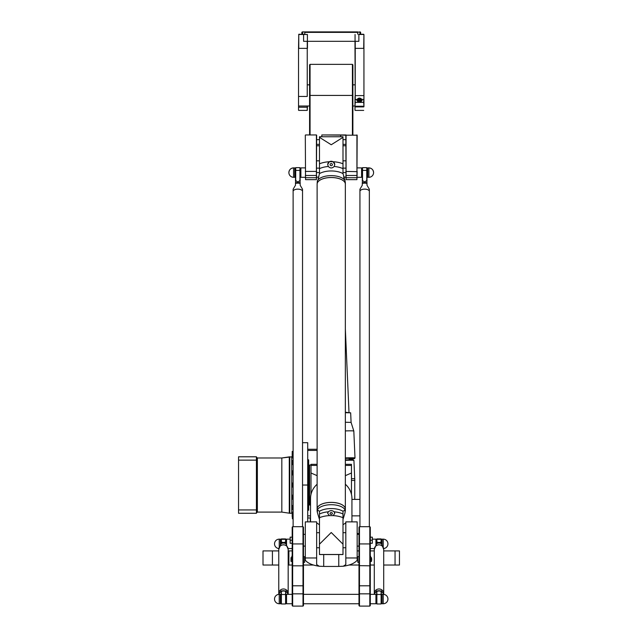 <?xml version="1.0" encoding="UTF-8"?>
<svg xmlns="http://www.w3.org/2000/svg" width="638" height="638" viewBox="0 0 638 638"><rect width="100%" height="100%" fill="white"/><g stroke="black" fill="none" stroke-linecap="round" stroke-linejoin="round"><path stroke-width="0.96" d="M307.707 521.876L307.707 442.684L302.532 442.684M310.291 521.876L310.291 517.976L307.707 517.976M383.701 550.913L399.46 550.913L399.46 565.029L383.701 565.029M374.291 565.029L370.287 565.029M303.473 565.029L313.449 565.029M349.018 565.029L358.995 565.029M292.18 565.029L288.177 565.029M278.766 565.029L272.418 565.029L272.418 550.913L263.008 550.913L263.008 565.029L272.418 565.029M307.707 449.272L317.118 449.272M307.707 450.42L317.118 450.42M358.995 550.913L357.16 550.913M370.287 550.913L374.291 550.913M272.418 550.913L278.766 550.913M288.177 550.913L292.18 550.913M358.995 533.839L357.16 533.288M372.313 539.15L375.934 539.15L375.934 544.876M383.231 546.654L383.231 539.15L382.05 539.15L382.05 544.876M307.707 515.855L310.531 515.855M351.937 515.855L359.936 515.855M351.937 499.387L359.936 499.387M351.466 478.683L354.76 478.683L354.76 479.417M279.237 546.654L279.237 539.15L280.417 539.15L280.417 544.876M290.154 539.15L286.534 539.15L286.534 544.876M292.18 516.796L292.18 515.033M292.18 513.702L292.18 516.142L292.18 513.702M292.18 506.245L292.18 509.26L292.18 506.245M292.18 495.559L292.18 498.956L292.18 495.559M292.18 483.269L292.18 486.802L292.18 483.269L293.121 483.038M292.18 471.251L292.18 474.648L292.18 471.251M292.18 461.33L292.18 464.336L292.18 461.33M292.18 455.014L292.18 457.454L292.18 455.014M292.18 453.275L292.18 455.038M256.42 460.134L256.42 456.8L238.54 456.8L238.54 460.134L256.42 460.134L256.42 513.271L238.54 513.271L238.54 509.937L256.42 509.937M289.277 456.88L289.772 456.8L289.772 513.263L281.829 512.091L281.829 457.98L289.277 456.88L289.277 513.191L291.757 513.263L291.757 456.8L281.829 457.98L257.361 457.98L256.42 457.039L257.361 457.98L257.361 512.091L281.829 512.091L257.361 512.091L256.42 513.032M307.707 459.639L308.648 459.862L308.648 510.209L307.707 510.424M238.54 460.134L238.54 509.937M323.705 554.542L323.705 566.416L319.207 566.241L316.647 564.566L316.647 521.876L305.307 521.876L305.307 560.252C307.875 563.282 312.508 565.284 319.207 566.241L323.705 566.416A20.703 19.611 -0 0 0 324.774 566.44L337.701 566.44A20.703 19.611 -0 0 0 338.762 566.416L338.762 554.542M343.26 566.241L338.762 566.416L343.26 566.241C349.959 565.284 354.592 563.282 357.16 560.252L357.16 521.876L345.82 521.876L345.82 564.566L343.26 566.241M345.82 168.121L342.997 168.121L342.997 167.563M345.82 177.061L343.643 177.061L344.337 178.927M345.222 183.202L345.126 181.056A10.926 3.613 -131.5 0 0 345.062 180.849L343.005 173.632A14.969 6.994 180 0 0 319.471 173.632L318.131 178.927M318.793 177.157L316.647 177.061M319.471 167.563L319.471 168.121L316.647 168.121M351.466 484.816L351.466 487.073M345.349 475.669L351.466 472.997L351.466 464.328L345.349 464.328M317.118 464.328L311.001 464.328L311.001 472.997L317.118 475.669M311.001 494.434L311.001 472.997L311.001 494.434M310.531 505.033L309.589 505.033L309.589 465.038L311.001 465.038M351.466 472.997L351.466 494.434M317.118 484.25A20.703 19.611 180 0 0 310.531 498.597L310.531 521.876M351.937 521.876L351.937 498.597A20.703 19.611 180 0 0 345.349 484.25M316.647 522.865L319.471 524.747M342.997 524.747L345.82 522.865M317.118 508.996A14.116 6.595 -0 0 1 317.118 508.98A14.116 6.595 -0 0 1 331.234 502.385A14.116 6.595 -0 0 1 345.349 508.98A14.116 6.595 -0 0 1 345.349 508.996A14.116 6.595 180 0 0 332.494 502.449A14.116 6.595 180 0 0 317.341 507.848A14.116 6.595 180 0 0 317.118 509.02L317.118 511.102L317.341 510.129A10.926 3.613 48.5 0 1 317.405 510.033L319.471 511.245A14.969 6.994 -0 0 1 343.005 511.245L345.062 510.033A10.926 3.613 -48.5 0 1 345.126 510.129L345.062 512.673L345.062 510.033M319.271 505.519A14.068 6.571 -0 0 1 343.196 505.519M317.405 180.849A10.926 3.613 131.5 0 0 317.341 181.056L317.118 184.087A14.116 6.595 -0 0 1 317.118 184.087A14.116 6.595 -0 0 1 317.341 182.915A14.116 6.595 -0 0 1 332.494 177.523A14.116 6.595 -0 0 1 345.349 184.087A14.116 6.595 -0 0 1 345.349 184.111L345.349 182.42M319.271 180.634A14.068 6.571 -0 0 1 343.196 180.634M345.349 508.98L345.349 184.127A14.116 6.595 180 0 0 331.234 177.531A14.116 6.595 180 0 0 317.118 184.127L317.118 508.98M319.471 511.245A6.109 2.018 -55.7 0 1 319.471 511.381L319.471 544.19L331.234 532.507L342.997 544.19L342.997 513.989L342.997 519.46L345.062 512.673M317.405 510.033L317.405 512.673L319.471 519.46M317.405 512.673L317.118 511.102M327.709 513.391A3.533 2.783 180 0 1 331.234 510.679A3.533 2.783 180 0 1 334.759 513.391M332.39 513.462A1.156 0.917 180 0 1 330.077 513.462A1.156 0.917 180 0 1 332.39 513.462M334.16 511.82L334.767 513.319L333.164 515.616L329.304 515.616L327.709 513.319L328.307 511.82C330.261 510.233 332.207 510.233 334.16 511.82A16.556 7.736 180 0 1 342.997 513.989L342.997 511.381A6.109 2.018 55.7 0 1 343.005 511.245M319.471 544.19L319.471 554.542L342.997 554.542L342.997 532.698L345.82 532.698M329.304 515.616A17.409 8.134 -0 0 0 319.471 517.705L319.471 513.989A16.556 7.736 180 0 1 328.307 511.82M334.767 164.604A3.533 3.357 0 0 0 331.234 161.278A3.533 3.357 0 0 0 327.709 164.604M332.39 164.636A1.156 1.101 0 0 0 331.234 163.535A1.156 1.101 0 0 0 330.077 164.636A1.156 1.101 0 0 0 331.234 165.736A1.156 1.101 0 0 0 332.39 164.636M328.307 166.478L327.709 164.564L329.304 161.741L333.164 161.741L334.767 164.564L334.16 166.478C332.207 168.44 330.261 168.44 328.307 166.478A16.556 7.736 -0 0 0 319.471 168.647L319.471 173.376A6.109 3.82 -91.9 0 1 319.471 173.632M343.005 173.632A6.109 3.82 91.9 0 1 342.997 173.376L342.997 137.345L331.234 144.754L319.471 137.345L319.471 168.647M319.471 137.345L319.471 136.747L342.997 136.747L342.997 137.345M319.471 166.063L319.471 163.822A17.409 8.134 180 0 1 329.304 161.741M342.997 166.095L342.997 163.822A17.409 8.134 180 0 0 333.164 161.741M305.307 177.3L300.881 177.3L300.881 167.89L305.307 167.89M288.886 172.595A4.705 4.705 0 0 1 293.592 167.89C290.729 168.169 289.166 169.732 288.886 172.595A4.705 4.705 0 0 0 293.592 177.3L294.764 177.3L294.764 167.89L293.592 167.89L293.592 177.3M316.647 172.595L319.471 172.595M373.581 172.595C373.302 169.732 371.739 168.169 368.876 167.89L368.876 177.3A4.705 4.705 0 0 0 373.581 172.595A4.705 4.705 0 0 0 368.876 167.89L367.703 167.89L367.703 177.3L368.876 177.3M345.82 172.595L342.997 172.595M357.16 177.3L361.587 177.3L361.587 167.89L357.16 167.89M305.546 134.953L316.408 134.953L316.408 179.653L305.546 179.653L305.307 135.184L305.546 179.653M321.823 134.953L345.82 135.184L346.059 179.653L346.059 134.953L321.823 134.953L321.823 136.747M345.82 135.184L357.16 135.184L356.929 179.653L346.059 179.653M316.647 144.363L319.471 144.363M316.408 179.653L316.647 135.184M342.997 144.363L345.82 144.363M342.997 139.658L345.82 139.658M316.647 139.658L319.471 139.658M356.929 179.653L357.16 171.415M356.929 134.953L356.929 171.654L345.82 171.415M383.701 549.374A4.705 4.546 -0 0 1 383.701 549.382A4.705 4.546 180 0 0 378.996 544.844A4.705 4.546 180 0 0 374.291 549.382A4.705 4.546 -0 0 1 378.996 544.828A4.705 4.546 -0 0 1 383.701 549.374L381.349 543.432A4.785 4.618 180 0 0 376.643 543.432L376.643 543.68A4.705 4.546 -0 0 1 381.349 543.68M383.693 594.361L383.701 593.523A4.705 4.546 180 0 0 378.996 588.978A4.705 4.546 180 0 0 374.291 593.523L374.291 594.337M374.291 549.382L374.291 593.507A4.705 4.546 -0 0 1 378.996 588.97A4.705 4.546 -0 0 1 383.701 593.515L383.701 549.382M383.701 594.138L381.349 590.812L381.349 591.346L378.414 590.852A4.785 4.618 -0 0 1 378.414 590.852A4.785 4.618 -0 0 1 379.578 590.852A4.785 4.618 -0 0 1 379.594 590.86L376.643 591.362L376.643 590.812L374.291 594.138M376.643 543.432L376.875 542.109L378.996 542.531L381.109 542.109L381.349 543.432M376.875 542.109L376.875 538.911L381.109 538.911L381.109 542.109M376.875 538.911L376.643 542.452M374.291 549.374L376.643 543.68M381.349 542.452L381.109 538.911M381.109 591.243L381.109 603.979L381.349 591.362A4.705 4.546 180 0 0 376.643 591.346L376.875 603.979L376.875 591.243M288.177 549.374A4.705 4.546 -0 0 1 288.177 549.382A4.705 4.546 180 0 0 283.471 544.844A4.705 4.546 180 0 0 278.766 549.382A4.705 4.546 -0 0 1 283.471 544.828A4.705 4.546 -0 0 1 288.177 549.374L285.824 543.432A4.785 4.618 180 0 0 281.119 543.432L281.119 543.68A4.705 4.546 -0 0 1 285.824 543.68M288.177 594.337L288.177 593.523A4.705 4.546 180 0 0 283.471 588.978A4.705 4.546 180 0 0 278.766 593.523L278.774 594.361M278.766 549.382L278.766 593.507A4.705 4.546 -0 0 1 283.471 588.97A4.705 4.546 -0 0 1 288.177 593.515L288.177 549.382M288.177 594.138L285.824 590.812L285.824 591.346L282.865 590.86A4.785 4.618 -0 0 1 282.889 590.852A4.785 4.618 -0 0 1 284.062 590.852L281.119 591.362L281.119 590.812L278.766 594.138M281.119 543.432L281.358 542.109L283.471 542.531L285.593 542.109L285.824 543.432M281.358 542.109L281.358 538.911L285.593 538.911L285.593 542.109M281.358 538.911L281.119 542.452M278.766 549.374L281.119 543.68M285.824 542.452L285.593 538.911M285.593 591.243L285.593 603.979L285.824 591.362A4.705 4.546 180 0 0 281.119 591.346L281.358 603.979L281.358 591.243M369.346 526.693L369.346 191.36A4.705 2.201 180 0 0 364.641 189.159A4.705 2.201 180 0 0 359.936 191.36L359.936 526.693M368.62 190.18A4.657 2.177 180 0 0 360.669 190.18M362.288 183.441L362.288 185.251L359.936 189.239L359.936 191.312A4.705 2.201 0 0 1 359.936 191.312A4.705 2.201 0 0 1 364.641 189.119A4.705 2.201 0 0 1 369.346 191.312A4.705 2.201 0 0 1 369.346 191.336L369.346 189.239L366.994 185.251L366.994 182.867A4.785 2.233 180 0 0 362.288 182.867L362.288 183.441A4.705 2.201 0 0 1 366.994 183.441M362.288 182.867L362.528 180.554L364.641 181.989L366.762 180.554L366.994 182.867M362.528 180.554L362.528 167.65L366.762 167.65L366.762 180.554M362.528 167.65L362.288 181.04M366.994 181.04L366.762 167.65M302.532 526.693L302.532 191.36A4.705 2.201 180 0 0 297.826 189.159A4.705 2.201 180 0 0 293.121 191.36L293.121 526.693M301.798 190.18A4.657 2.177 180 0 0 293.847 190.18M295.474 183.441L295.474 185.251L293.121 189.239L293.121 191.312A4.705 2.201 -0 0 1 293.121 191.312A4.705 2.201 -0 0 1 297.826 189.119A4.705 2.201 -0 0 1 302.532 191.312A4.705 2.201 -0 0 1 302.532 191.336L302.532 189.239L300.179 185.251L300.179 182.867A4.785 2.233 180 0 0 295.474 182.867L295.474 183.441A4.705 2.201 -0 0 1 300.179 183.441M295.474 182.867L295.705 180.554L297.826 181.989L299.94 180.554L300.179 182.867M295.705 180.554L295.705 167.65L299.94 167.65L299.94 180.554M295.705 167.65L295.474 181.04M300.179 181.04L299.94 167.65M292.18 603.747L286.534 603.747L286.534 594.337L292.18 594.337M280.417 599.042L280.417 594.337L279.237 594.337L279.237 603.747L280.417 603.747L280.417 599.042M292.18 543.281L290.154 543.281L290.154 537.164L292.18 537.164M292.18 540.226L290.154 540.226M304.645 556.695L304.645 562.341L304.645 556.695L303.473 556.695M291 561.4L291 557.636L291 561.4L291.805 561.4M292.18 562.102L291.805 556.232M292.651 526.693L292.18 527.163L292.18 605.629L292.651 606.1L292.651 526.693L303.002 526.693L303.002 606.1L303.473 605.629L303.473 527.163L303.002 526.693M383.231 603.747L382.05 603.747L382.05 594.337L383.231 594.337L383.231 603.747A4.705 4.705 0 0 0 387.936 599.042A4.705 4.705 0 0 0 383.231 594.337M370.287 603.747L375.934 603.747L375.934 594.337L370.287 594.337M357.583 556.926L357.822 562.341L357.583 556.926M371.699 559.518L371.468 557.636L371.468 561.4L371.699 559.518M370.287 562.102L370.662 556.232M370.287 565.826L370.287 527.163L369.817 526.693L369.817 606.1L370.287 605.629L370.287 565.826L359.465 565.651L359.465 526.693L369.817 526.693M370.287 543.281L372.313 543.281L372.313 537.164L370.287 537.164M370.287 540.226L372.313 540.226M359.465 526.693L358.995 527.163L358.995 605.629L359.465 606.1L359.465 565.651L358.995 565.826M345.349 460.349A9.411 0.455 -2.5 0 1 353.915 460.413A9.411 0.455 -2.5 0 1 353.93 460.429L354.816 480.621A9.411 0.455 177.5 0 0 351.466 480.422M353.436 459.982A8.94 0.431 177.5 0 0 353.428 459.958A8.94 0.431 177.5 0 0 345.349 459.902M345.349 412.706L350.661 412.826L345.349 412.26M350.661 412.826L351.091 422.388L345.349 422.26M345.349 458.411A10.12 0.486 -2.5 0 1 354.545 458.515L354.991 458.028A10.591 0.51 177.5 0 0 354.999 458.004A10.591 0.51 177.5 0 0 345.349 457.917M354.545 458.515A10.12 0.486 -2.5 0 1 349.161 459.161M351.083 422.388L353.819 431.049A10.591 0.51 177.5 0 0 345.349 430.921M352.407 134.953L352.407 64.366L310.06 64.366L310.06 134.953M310.06 64.366L309.589 64.837L309.589 134.953M352.878 134.953L352.878 64.837L352.407 64.366M357.113 100.844L357.113 100.381A2.353 1.667 0 0 0 357.424 101.203M360.781 99.967L360.43 100.892L359.114 101.139L358.157 100.461L358.508 99.536L359.816 99.289L360.781 99.967M359.816 99.289L359.816 100.286L360.478 100.756M358.508 99.536L358.508 100.533L359.816 100.286M361.874 99.416A2.592 1.826 180 0 1 362.057 100.078A2.592 1.826 180 0 1 359.465 101.913A2.592 1.826 180 0 1 356.881 100.078A2.592 1.826 180 0 1 357.057 99.416C358.668 97.662 360.271 97.662 361.874 99.416L363.7 99.416L363.7 102.407L355.23 102.407L355.23 41.31M363.939 95.596L355.199 95.62L354.999 97.064L354.999 106.067L355.23 102.407L363.7 102.407L363.939 106.067L363.939 48.36L363.939 99.576M354.999 41.31L354.999 48.36L363.7 48.368L363.939 34.492L363.939 48.36M354.999 48.36L355.199 95.62M363.939 106.067L363.939 106.737M355.23 106.235L363.7 106.235M354.999 110.23L354.999 106.737L354.999 110.23M363.7 110.398L355.23 110.398M307.237 106.012L307.237 110.398L307.468 106.012M298.528 110.23L298.528 48.36L298.528 110.23M307.237 110.398L298.767 110.398M307.237 41.31L307.237 48.368L298.767 48.368L298.767 34.492L307.404 34.492L298.767 34.253L298.528 48.36M307.237 48.368L307.237 96.466L307.237 48.368M307.468 48.36L307.468 41.31M354.999 106.737L354.999 106.067M363.7 106.905L355.23 106.905M303.592 34.253L303.592 41.31L358.875 41.31L358.875 34.492L363.939 34.492M304.629 34.253L305.036 31.9L302.292 31.9L301.822 32.371L302.898 31.9L302.428 34.253M357.838 34.253L357.432 31.9L360.039 32.371L359.569 31.9L360.175 31.9L360.645 32.371L360.039 32.371L360.039 34.253M363.7 34.253L358.875 34.253M304.629 32.371L357.838 32.371M357.432 31.9L305.036 31.9M395.05 565.029L395.05 550.913M302.532 485.032L307.707 485.032M288.886 565.029L288.886 550.913M293.121 518.798L292.411 518.798L292.18 512.617L293.121 512.378M293.121 509.491L292.411 509.491L292.18 505.727M293.121 499.187L292.411 499.187L292.18 495.423M293.121 487.033L292.411 487.033L292.411 483.038M293.121 474.879L292.411 474.879L292.18 471.115M293.121 464.576L292.411 464.576L292.18 460.811M293.121 457.693L292.411 457.693L292.18 451.505L293.121 451.273M351.466 465.421L345.349 465.421M317.118 465.421L311.001 465.421M305.307 557.963L316.647 557.963M345.82 557.963L357.16 557.963M345.126 510.129A14.116 6.595 180 0 0 331.234 504.706A14.116 6.595 180 0 0 317.341 510.129M333.164 515.616A17.409 8.134 -0 0 1 342.997 517.705M319.471 554.478L342.997 554.478M334.16 166.478A16.556 7.736 -0 0 1 342.997 168.647M317.341 181.056A14.116 6.595 -0 0 1 331.234 175.633A14.116 6.595 -0 0 1 345.126 181.056M340.644 134.953L340.644 136.747M305.307 175.474L316.647 175.474M305.307 177.715L316.647 177.715M345.82 175.474L357.16 175.474M345.82 177.715L357.16 177.715M381.349 539.309L376.643 539.309M381.349 594.496L376.643 594.496M285.824 539.309L281.119 539.309M285.824 594.496L281.119 594.496M366.994 170.394L362.288 170.394M300.179 170.394L295.474 170.394M292.18 543.935L303.473 543.935M292.18 565.826L303.473 565.826M303.473 593.842L292.18 593.842M303.473 585.796L292.18 585.796M370.287 543.935L358.995 543.935M358.995 593.842L370.287 593.842M370.287 585.796L358.995 585.796M352.878 95.421L309.589 95.421M361.515 101.203A2.353 1.667 0 0 0 361.818 100.381A2.353 1.667 0 0 0 359.465 98.715A2.353 1.667 0 0 0 357.113 100.381C358.157 98.116 359.728 98.116 361.818 100.381L361.818 100.844M357.352 100.214A2.121 1.499 180 0 1 360.526 98.922A2.121 1.499 180 0 1 360.526 101.514A2.121 1.499 180 0 1 357.352 100.214M354.999 99.576L357.057 99.416M307.468 107.208L298.528 107.208M307.237 96.466L298.528 96.442M307.404 41.31L307.404 34.492M355.063 34.492L355.063 41.31M374.291 548.56L370.287 548.56M383.693 548.536A4.705 4.705 0 0 0 387.936 543.855A4.705 4.705 0 0 0 383.231 539.15M354.76 499.387L354.76 480.574M279.237 539.15A4.705 4.705 0 0 0 274.531 543.855A4.705 4.705 0 0 0 278.774 548.536M292.18 548.56L288.177 548.56M291.757 512.186L293.121 512.186L291.757 512.186M293.121 516.381L292.18 516.142M293.121 505.495L292.411 505.495M293.121 495.192L292.411 495.192M293.121 470.884L292.411 470.884M293.121 460.572L292.411 460.572M293.121 453.69L292.18 453.929M308.648 503.86L309.589 503.86M308.648 466.211L309.589 466.211M289.772 513.263L291.757 513.263M291.757 457.885L293.121 457.885M345.349 509.02L345.349 511.102M342.997 547.755L345.82 547.755M316.647 547.755L319.471 547.755M316.647 532.698L319.471 532.698M345.82 145.775L342.997 145.775M345.82 160.832L342.997 160.832M319.471 145.775L316.647 145.775M319.471 160.832L316.647 160.832M316.647 171.415L305.307 171.415M376.643 594.807L375.934 594.807M376.643 603.277L375.934 603.277M375.934 539.62L376.643 539.62M381.349 539.62L382.05 539.62M382.05 594.807L381.349 594.807M382.05 603.277L381.349 603.277M381.109 603.979L376.875 603.979M281.119 594.807L280.417 594.807M281.119 603.277L280.417 603.277M280.417 539.62L281.119 539.62M285.824 539.62L286.534 539.62M286.534 594.807L285.824 594.807M286.534 603.277L285.824 603.277M285.593 603.979L281.358 603.979M361.587 176.83L362.288 176.83M361.587 168.36L362.288 168.36M366.994 176.83L367.703 176.83M366.994 168.36L367.703 168.36M294.764 176.83L295.474 176.83M294.764 168.36L295.474 168.36M300.179 176.83L300.881 176.83M300.179 168.36L300.881 168.36M279.237 594.337A4.705 4.705 0 0 0 274.531 599.042A4.705 4.705 0 0 0 279.237 603.747M305.307 534.341L303.473 534.341M305.307 546.104L303.473 546.104M304.645 562.341L303.473 562.341M291 557.636L291.805 557.636M292.651 606.1L303.002 606.1M358.995 594.337L303.473 594.337M358.995 603.747L303.473 603.747M358.995 556.695L357.822 556.695M358.995 562.341L357.822 562.341M370.662 561.4L371.468 561.4M370.662 557.636L371.468 557.636M358.995 534.341L357.16 534.341M358.995 546.104L357.16 546.104M359.465 606.1L369.817 606.1M353.428 459.958L353.915 460.413M349.193 459.799L349.13 458.299M353.819 431.049L354.999 458.004M345.349 328.953L348.994 412.244M352.878 106.012L354.999 106.012M352.878 84.838L354.999 84.838M298.767 106.012L309.589 106.012M307.468 84.838L309.589 84.838M360.645 34.253L360.645 32.371M301.822 34.253L301.822 32.371"/></g></svg>

